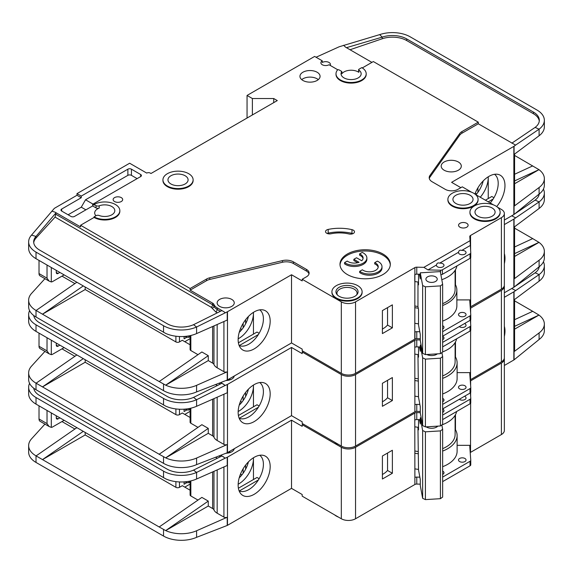 <?xml version="1.0" encoding="UTF-8"?>
<svg xmlns="http://www.w3.org/2000/svg" width="573" height="573" viewBox="0 0 573 573"><rect width="100%" height="100%" fill="white"/><g stroke="black" fill="none" stroke-linecap="round" stroke-linejoin="round"><path stroke-width="0.86" d="M442.65 336.344A3.775 2.177 180 0 1 442.886 336.473A3.775 2.177 180 0 1 443.989 338.013A3.775 2.177 180 0 1 442.65 339.674M464.56 323.544A3.775 2.177 180 0 1 464.939 323.738A3.775 2.177 180 0 1 466.05 325.278A3.775 2.177 180 0 1 463.715 327.29A3.775 2.177 180 0 1 459.603 326.818A3.775 2.177 180 0 1 459.274 326.596M459.603 388.845A3.775 2.177 180 0 1 458.5 387.305A3.775 2.177 180 0 1 460.828 385.292A3.775 2.177 180 0 1 464.939 385.765A3.775 2.177 180 0 1 466.05 387.305A3.775 2.177 180 0 1 463.715 389.318A3.775 2.177 180 0 1 459.603 388.845M442.65 398.378A3.775 2.177 180 0 1 442.886 398.5A3.775 2.177 180 0 1 443.989 400.04A3.775 2.177 180 0 1 442.65 401.702M334.575 442.155A15.091 8.717 0 0 0 336.337 443.38A15.091 8.717 0 0 0 338.457 444.397M504.355 253.588A22.648 13.079 -60 0 1 504.355 263.759M239.149 418.226A20.628 11.911 120 0 0 240.194 418.598A20.628 11.911 120 0 0 248.825 416.879A20.628 11.911 120 0 0 263.408 391.617A20.628 11.911 120 0 0 259.741 382.563M254.161 384.626A22.648 13.079 -60 0 1 263.136 382.621A22.648 13.079 -60 0 1 269.475 399.696A22.648 13.079 -60 0 1 254.161 421.613A22.648 13.079 -60 0 1 240.896 421.141A22.648 13.079 -60 0 1 240.015 402.618A22.648 13.079 -60 0 1 254.161 384.626M253.452 406.816L253.452 385.056A20.628 11.911 -60 0 1 253.452 385.865A20.628 11.911 -60 0 1 238.862 411.128A20.628 11.911 -60 0 1 238.16 411.514M239.206 405.14A20.628 11.911 120 0 0 248.431 389.16M85.184 359.78L85.184 362.251L175.897 414.623A2.514 1.454 0 0 0 179.456 414.623L179.456 409.229M61.97 348.85L74.898 356.313M240.488 401.387L241.892 402.196M190.1 411.35L184.793 414.415M245.624 396.48L245.624 392.405M243.131 400.548L243.131 396.079M190.1 417.481L182.3 412.983L179.456 414.623M184.076 409.186L184.076 411.543L186.805 409.967M227.481 384.426L227.481 452.62L291.514 415.647L291.514 347.46L227.481 384.426A2.514 1.454 180 0 1 227.23 384.555L227.23 392.77L196.589 406.286A25.155 14.526 180 0 1 165.697 406.135L36.02 331.402A25.155 14.526 180 0 1 28.65 321.131L28.65 314.556A25.155 14.526 0 0 0 36.02 324.827L163.534 398.443A25.155 14.526 0 0 0 196.589 399.718L193.538 397.404A20.127 11.618 180 0 1 167.087 396.394L39.573 322.771A20.127 11.618 180 0 1 33.75 315.515M85.184 362.251L42.495 386.897L159.179 454.26L201.868 424.686L208.271 428.382L165.697 457.877L159.179 454.26M197.986 427.372L190.838 423.246L190.838 408.191M190.1 408.356L190.1 422.222A2.514 1.454 0 0 0 190.838 423.246M217.167 397.211L217.167 440.501A12.076 6.969 180 0 1 213.965 437.206A5.028 2.908 0 0 0 212.626 435.831L208.271 433.31L208.271 428.382M44.938 351.399L31.536 366.133A25.155 14.526 0 0 0 28.65 372.887A25.155 14.526 0 0 0 36.02 383.158L42.495 386.897L83.243 358.662M28.65 372.887L28.65 379.462A25.155 14.526 0 0 0 36.02 389.726L163.534 463.349A25.155 14.526 0 0 0 196.589 464.617L196.589 458.049L227.23 444.533A2.514 1.454 180 0 1 223.921 444.404L217.167 440.501M190.1 409.294L188.882 410.003L187.457 410.003L184.578 409.151M188.882 408.599L188.882 410.003M208.271 433.31L165.697 457.877M165.697 457.891A25.155 14.526 0 0 0 196.589 458.049M258.373 407.26L239.306 418.269M238.404 415.504L257.005 404.76L259.139 405.992M291.514 347.46L302.186 353.62L302.186 351.98L341.322 374.57L341.322 446.045L302.186 423.454L302.186 421.814L291.514 415.647M227.481 452.62A2.514 1.454 180 0 1 227.23 452.749L196.589 464.617M234.221 376.017A8.552 4.935 180 0 1 226.113 380.529M227.23 384.555L225.246 385.428L221.887 383.273L193.538 397.404M220.791 382.621L223.921 384.426M29.574 310.652A25.155 14.526 0 0 0 28.65 314.556M76.839 354.966L36.092 383.201M470.304 308.331A2.514 1.454 180 0 1 470.454 308.231L501.404 290.361L501.404 361.835A10.063 5.809 0 0 0 504.355 357.731L504.355 286.256A10.063 5.809 0 0 0 504.297 285.641M501.404 361.835L470.526 379.67A2.514 1.454 0 0 0 470.225 379.878M341.322 374.57A10.063 5.809 0 0 0 355.547 374.57L414.78 340.376L414.888 404.803A2.514 1.454 180 0 1 416.772 404.38L416.772 411.364L420.281 411.443M416.772 411.364A2.514 1.454 0 0 0 414.888 411.786L355.547 446.045L355.547 374.57M341.322 446.045A10.063 5.809 0 0 0 355.547 446.045M501.404 290.361A10.063 5.809 0 0 0 504.355 286.256M303.253 351.364L302.186 351.98M414.78 347.152L414.78 340.376M414.959 340.269A2.514 1.454 180 0 1 416.772 339.889L416.772 346.873A2.514 1.454 0 0 0 414.959 347.252M420.281 339.968L416.772 339.889M225.246 385.428L196.589 399.718L196.589 406.286M504.355 224.58L513.859 219.094A2.514 1.454 180 0 0 514.067 218.95L539.1 201.889L535.118 200.113A20.127 11.618 180 0 0 539.25 193.968M514.59 226.779L514.59 278.041A2.514 1.454 180 0 1 514.067 278.929L539.1 260.221L539.1 266.789L514.067 287.145A2.514 1.454 0 0 1 513.859 287.281L504.355 292.767M514.59 246.97L532.711 238.604L514.59 228.147M532.711 238.604L538.985 242.372L514.59 256.46M538.985 242.358L514.59 253.624M539.1 208.457L539.1 201.889A25.155 14.526 0 0 0 544.35 193.008L544.35 199.583A25.155 14.526 180 0 1 539.1 208.457L514.067 227.166L514.067 218.95M539.1 260.221A25.155 14.526 0 0 0 544.35 251.339A25.155 14.526 0 0 0 538.985 242.372M539.1 266.789A25.155 14.526 0 0 0 544.35 257.914L544.35 251.339M544.35 193.008A25.155 14.526 0 0 0 543.426 189.104M511.725 215.806L515.593 217.812M511.847 215.878L513.293 214.896M514.941 213.786L535.118 200.113M442.65 404.388L470.032 388.58A2.514 1.454 0 0 0 470.77 387.549A2.514 1.454 0 0 0 470.762 387.491L469.788 373.768A2.514 1.454 180 0 1 469.788 373.711A2.514 1.454 180 0 1 470.526 372.686L470.634 330.506M470.634 323.602L470.634 319.827M470.634 312.922L470.634 308.131M416.772 404.38L419.859 404.452M382.406 383.301L382.406 406.307L392.369 400.556L392.369 377.55L382.406 383.301M416.772 346.873L420.281 346.952M442.65 342.36L470.032 326.553A2.514 1.454 0 0 0 470.77 325.521A2.514 1.454 0 0 0 470.762 325.464L470.383 320.128M470.454 308.231L470.454 310.437M442.65 393.988A32.195 18.587 0 0 0 457.118 378.474L457.118 362.867A32.195 18.587 180 0 0 455.478 357.008L455.478 341.952M470.634 372.622L457.118 372.622M58.059 346.178A2.514 1.454 -60 0 1 56.799 346.3A2.514 1.454 -60 0 1 56.276 345.147L58.059 346.178L59.836 345.147M56.276 345.147L56.276 343.098M51.298 340.219L51.298 354.666L49.113 353.806L47.029 350.898L47.029 337.755M64.104 347.61L52.723 354.186A5.028 2.908 -60 0 1 51.298 354.666M419.472 346.93L420.281 351.285L420.281 345.125L421.112 345.075M437.385 353.863A7.17 4.14 180 0 1 436.64 354.365A7.17 4.14 180 0 1 426.785 354.515M436.819 353.899A5.658 3.266 180 0 1 436.046 354.673M417.953 354.572L418.512 397.211L420.281 406.744L420.281 412.904L422.645 425.61L425.41 426.899L440.415 425.968L442.65 424.371L442.65 356.592L440.415 358.189L440.415 425.968M425.41 426.899L425.41 359.121L440.415 358.189M422.645 425.61L422.645 357.831L425.41 359.121M441.912 352.603L442.65 356.592M422.645 357.831L420.281 345.125M418.512 346.909L418.512 357.158L418.032 354.587M39.021 333.135L39.021 346.278A5.028 2.908 120 0 0 40.067 348.585L49.113 353.806M228.956 379.061A7.549 4.355 180 0 1 230.561 379.663M417.953 378.796A30.183 17.426 180 0 1 414.78 378.252M442.65 375.938A30.183 17.426 0 0 0 455.105 361.835L455.105 342.611M414.78 354.064A31.945 18.443 0 0 0 418.512 354.644M442.65 351.915A31.945 18.443 0 0 0 456.631 338.801M470.762 387.613L470.762 392.011A2.514 1.454 180 0 1 470.77 392.068A2.514 1.454 180 0 1 470.032 393.099L442.65 408.907M457.118 362.867A32.195 18.587 180 0 1 442.65 378.381M418.369 381.066A32.195 18.587 180 0 1 414.78 380.508M455.478 357.008A32.195 18.587 0 0 0 455.105 356.392M382.406 401.773A24.152 13.945 0 0 0 387.541 397.762L387.541 380.336M442.65 346.873L470.032 331.065A2.514 1.454 0 0 0 470.77 330.041A2.514 1.454 0 0 0 470.762 329.984L470.762 325.579M414.78 396.115A32.195 18.587 0 0 0 418.512 396.688M387.541 397.762L392.369 400.556M442.65 409.058A3.775 2.177 180 0 1 442.886 409.179A3.775 2.177 180 0 1 443.989 410.719A3.775 2.177 180 0 1 442.65 412.388M464.56 396.251A3.775 2.177 180 0 1 464.939 396.444A3.775 2.177 180 0 1 466.05 397.984A3.775 2.177 180 0 1 463.715 399.997A3.775 2.177 180 0 1 459.603 399.524A3.775 2.177 180 0 1 459.274 399.309M459.603 461.552A3.775 2.177 180 0 1 458.5 460.012A3.775 2.177 180 0 1 460.828 457.999A3.775 2.177 180 0 1 464.939 458.472A3.775 2.177 180 0 1 466.05 460.012A3.775 2.177 180 0 1 463.715 462.024A3.775 2.177 180 0 1 459.603 461.552M442.65 471.085A3.775 2.177 180 0 1 442.886 471.207A3.775 2.177 180 0 1 443.989 472.746A3.775 2.177 180 0 1 442.65 474.415M427.1 427.379A5.658 3.266 180 0 1 426.505 426.835M437.865 426.126A7.17 4.14 180 0 1 436.64 427.071A7.17 4.14 180 0 1 426.505 427.071L426.505 427.071A7.17 4.14 180 0 1 426.154 426.856M334.575 514.862A15.091 8.717 0 0 0 336.337 516.087A15.091 8.717 0 0 0 338.457 517.104M504.355 326.295A22.648 13.079 -60 0 1 504.355 336.466M239.149 490.939A20.628 11.911 120 0 0 240.194 491.312A20.628 11.911 120 0 0 248.825 489.593A20.628 11.911 120 0 0 263.408 464.323A20.628 11.911 120 0 0 259.741 455.27M254.161 457.333A22.648 13.079 -60 0 1 263.136 455.327A22.648 13.079 -60 0 1 269.475 472.41A22.648 13.079 -60 0 1 254.161 494.32A22.648 13.079 -60 0 1 240.896 493.847A22.648 13.079 -60 0 1 240.015 475.325A22.648 13.079 -60 0 1 254.161 457.333M253.431 457.777A20.628 11.911 -60 0 1 253.452 458.579A20.628 11.911 -60 0 1 238.862 483.841A20.628 11.911 -60 0 1 238.16 484.228M239.206 477.846A20.628 11.911 120 0 0 248.431 461.867M85.184 432.493L85.184 434.957L175.897 487.329A2.514 1.454 0 0 0 179.456 487.329L179.456 481.943M61.97 421.556L74.898 429.019M240.488 474.093L241.892 474.902M190.1 484.056L184.793 487.129M245.624 469.187L245.624 465.111M243.131 473.255L243.131 468.786M190.1 490.194L182.3 485.689L179.456 487.329M184.076 481.893L184.076 484.249L186.805 482.674M227.481 457.139L227.481 525.326L291.514 488.361L291.514 420.167L227.481 457.139A2.514 1.454 180 0 1 227.23 457.268L227.23 465.484L196.589 478.999A25.155 14.526 180 0 1 165.697 478.842L36.02 404.108A25.155 14.526 180 0 1 28.65 393.837L28.65 387.262A25.155 14.526 0 0 0 36.02 397.533L163.534 471.156A25.155 14.526 0 0 0 196.589 472.424L193.538 470.118A20.127 11.618 180 0 1 167.087 469.101L39.573 395.477A20.127 11.618 180 0 1 33.75 388.229M85.184 434.957L42.495 459.603L159.179 526.974L201.868 497.393L208.271 501.089L165.697 530.584A25.155 14.526 0 0 0 196.589 530.756L227.23 517.24A2.514 1.454 180 0 1 223.921 517.111L217.167 513.207A12.076 6.969 180 0 1 213.965 509.913A5.028 2.908 0 0 0 212.626 508.538L208.271 506.023L208.271 501.089M197.986 500.086L190.838 495.96L190.838 480.897M190.1 481.069L190.1 494.929A2.514 1.454 0 0 0 190.838 495.96M44.938 424.106L31.536 438.846A25.155 14.526 0 0 0 28.65 445.593A25.155 14.526 0 0 0 36.02 455.864L42.495 459.603L83.243 431.369M28.65 445.593L28.65 452.169A25.155 14.526 0 0 0 36.02 462.44L163.534 536.056A25.155 14.526 0 0 0 196.589 537.331L196.589 530.756M208.271 506.023L165.697 530.598L159.179 526.974M190.1 482.008L188.882 482.71L187.457 482.71L184.578 481.857M188.882 481.306L188.882 482.71M253.452 457.763L253.452 479.529M258.373 479.973L239.306 490.975M238.404 488.217L257.005 477.474L259.139 478.706M291.514 420.167L302.186 426.326L302.186 424.686L341.322 447.277L341.322 518.758L302.186 496.161L302.186 494.52L291.514 488.361M227.481 525.326A2.514 1.454 180 0 1 227.23 525.455L196.589 537.331M234.221 448.723A8.552 4.935 180 0 1 226.113 453.236M227.23 457.268L225.246 458.142L221.887 455.979L193.538 470.118M220.791 455.327L223.921 457.139M29.574 383.366A25.155 14.526 0 0 0 28.65 387.262M76.839 427.673L36.092 455.907M470.304 381.045A2.514 1.454 180 0 1 470.454 380.938L501.404 363.067L501.404 434.549A10.063 5.809 0 0 0 504.355 430.438L504.355 358.963A10.063 5.809 0 0 0 504.297 358.347M501.404 434.549L470.526 452.376A2.514 1.454 0 0 0 470.225 452.584M341.322 447.277A10.063 5.809 0 0 0 355.547 447.277L414.78 413.083L414.888 477.51A2.514 1.454 180 0 1 416.772 477.087L416.772 484.07L420.281 484.156M416.772 484.07A2.514 1.454 0 0 0 414.888 484.493L355.547 518.758L355.547 447.277M341.322 518.758A10.063 5.809 0 0 0 355.547 518.758M501.404 363.067A10.063 5.809 0 0 0 504.355 358.963M303.253 424.07L302.186 424.686M414.78 419.859L414.78 413.083M414.959 412.983A2.514 1.454 180 0 1 416.772 412.596L416.772 419.579A2.514 1.454 0 0 0 414.959 419.966M420.281 412.675L416.772 412.596M225.246 458.142L196.589 472.424L196.589 478.999M504.355 297.287L513.859 291.8A2.514 1.454 180 0 0 514.067 291.664L539.1 274.596L535.118 272.82A20.127 11.618 180 0 0 539.25 266.681M514.59 299.486L514.59 350.748A2.514 1.454 180 0 1 514.067 351.636L539.1 332.927L539.1 339.502L514.067 359.851A2.514 1.454 0 0 1 513.859 359.987L504.355 365.474M514.59 319.684L532.711 311.311L514.59 300.854M532.711 311.311L538.985 315.071L514.59 329.167M539.1 332.927A25.155 14.526 0 0 0 544.35 324.046A25.155 14.526 0 0 0 538.985 315.086L514.59 326.338M539.1 281.171L539.1 274.596A25.155 14.526 0 0 0 544.35 265.714L544.35 272.29A25.155 14.526 180 0 1 539.1 281.171L514.067 299.88L514.067 291.664M539.1 339.502A25.155 14.526 0 0 0 544.35 330.621L544.35 324.046M544.35 265.714A25.155 14.526 0 0 0 543.426 261.818M511.725 288.513L515.593 290.518M511.847 288.584L513.293 287.61M514.941 286.493L535.118 272.82M442.65 477.094L470.032 461.286A2.514 1.454 0 0 0 470.77 460.262A2.514 1.454 0 0 0 470.762 460.198L469.788 446.482A2.514 1.454 180 0 1 469.788 446.417A2.514 1.454 180 0 1 470.526 445.393L470.634 403.22M470.634 396.308L470.634 392.541M470.634 385.629L470.634 380.837M416.772 477.087L419.859 477.159M382.406 456.008L382.406 479.014L392.369 473.262L392.369 450.256L382.406 456.008M416.772 419.579L420.281 419.658M442.65 415.067L470.032 399.259A2.514 1.454 0 0 0 470.77 398.228A2.514 1.454 0 0 0 470.762 398.171L470.383 392.842M470.454 380.938L470.454 383.151M442.65 466.701A32.195 18.587 0 0 0 457.118 451.18L457.118 435.573A32.195 18.587 180 0 0 455.478 429.721L455.478 414.659M470.634 445.328L457.118 445.328M58.059 418.884A2.514 1.454 -60 0 1 56.799 419.006A2.514 1.454 -60 0 1 56.276 417.86L58.059 418.884L59.836 417.86M56.276 417.86L56.276 415.805M51.298 412.925L51.298 427.372L49.113 426.513L47.029 423.612L47.029 410.461M64.104 420.324L52.723 426.892A5.028 2.908 -60 0 1 51.298 427.372M419.472 419.644L420.281 423.991L420.281 417.832L421.184 417.774M437.063 426.176A5.658 3.266 180 0 1 436.046 427.379M417.953 427.286L418.512 469.917L420.281 479.451L420.281 485.61L422.645 498.317L425.41 499.606L440.415 498.682L442.65 497.078L442.65 429.299L440.415 430.903L440.415 498.682M425.41 499.606L425.41 431.827L440.415 430.903M422.645 498.317L422.645 430.538L425.41 431.827M441.84 424.951L442.65 429.299M422.645 430.538L420.281 417.832M418.512 419.622L418.512 429.872L418.032 427.293M39.021 405.842L39.021 418.985A5.028 2.908 120 0 0 40.067 421.291L49.113 426.513M228.956 451.768A7.549 4.355 180 0 1 230.561 452.369M417.953 451.503A30.183 17.426 180 0 1 414.78 450.958M442.65 448.652A30.183 17.426 0 0 0 455.105 434.549L455.105 415.325M414.78 426.77A31.945 18.443 0 0 0 418.512 427.351M441.912 424.901A31.945 18.443 0 0 0 456.631 411.514M470.762 460.32L470.762 464.717A2.514 1.454 180 0 1 470.77 464.775A2.514 1.454 180 0 1 470.032 465.806L442.65 481.614M457.118 435.573A32.195 18.587 180 0 1 442.65 451.087M418.369 453.773A32.195 18.587 180 0 1 414.78 453.214M455.478 429.721A32.195 18.587 0 0 0 455.105 429.105M382.406 474.487A24.152 13.945 0 0 0 387.541 470.476L387.541 453.042M442.65 419.586L470.032 403.779A2.514 1.454 0 0 0 470.77 402.747A2.514 1.454 0 0 0 470.762 402.69L470.762 398.292M414.78 468.829A32.195 18.587 0 0 0 418.512 469.402M387.541 470.476L392.369 473.262M442.65 325.665A3.775 2.177 180 0 1 442.886 325.793A3.775 2.177 180 0 1 443.989 327.333A3.775 2.177 180 0 1 442.65 328.995M464.939 313.059A3.775 2.177 180 0 1 466.05 314.598A3.775 2.177 180 0 1 463.715 316.611A3.775 2.177 180 0 1 459.603 316.138A3.775 2.177 180 0 1 458.5 314.598A3.775 2.177 180 0 1 460.828 312.586A3.775 2.177 180 0 1 464.939 313.059M458.536 252.263A3.775 2.177 0 0 0 458.5 252.571A3.775 2.177 0 0 0 459.603 254.111A3.775 2.177 0 0 0 463.715 254.584A3.775 2.177 0 0 0 466.05 252.571A3.775 2.177 0 0 0 464.939 251.031A3.775 2.177 0 0 0 461.738 250.415C459.969 249.814 458.901 250.43 458.536 252.263L439.684 263.143C437.915 262.549 436.848 263.165 436.483 264.998L427.974 269.904L423.87 267.347L416.772 267.176A2.514 1.454 0 0 0 414.888 267.598L355.547 301.864L355.547 373.338L414.78 339.144L414.888 274.582A2.514 1.454 180 0 1 416.772 274.159L420.281 274.245M436.483 264.998A3.775 2.177 0 0 0 436.447 265.306A3.775 2.177 0 0 0 437.55 266.846A3.775 2.177 0 0 0 441.661 267.319A3.775 2.177 0 0 0 443.989 265.306A3.775 2.177 0 0 0 442.886 263.759A3.775 2.177 0 0 0 439.684 263.143M470.096 195.264A10.063 5.809 180 0 1 473.047 199.375A10.063 5.809 180 0 1 466.837 204.74A10.063 5.809 180 0 1 455.872 203.479A10.063 5.809 180 0 1 452.921 199.375A10.063 5.809 180 0 1 459.131 194.003A10.063 5.809 180 0 1 470.096 195.264M492.157 207.999A10.063 5.809 180 0 1 495.101 212.11A10.063 5.809 180 0 1 488.891 217.475A10.063 5.809 180 0 1 477.925 216.214A10.063 5.809 180 0 1 474.981 212.11A10.063 5.809 180 0 1 481.191 206.738A10.063 5.809 180 0 1 492.157 207.999M359.686 271.337A12.577 7.263 0 0 0 360.532 271.874A12.577 7.263 0 0 0 374.233 273.45A12.577 7.263 0 0 0 381.998 266.739L381.998 267.971A12.577 7.263 0 0 1 374.233 274.682A12.577 7.263 0 0 1 360.532 273.106A12.577 7.263 0 0 1 359.686 272.569L359.686 271.337L362.372 269.783A8.803 5.085 0 0 0 363.196 270.334A8.803 5.085 0 0 0 372.794 271.437A8.803 5.085 0 0 0 378.23 266.739A8.803 5.085 0 0 0 375.652 263.143A8.803 5.085 0 0 0 374.699 262.67L374.699 263.902A8.803 5.085 180 0 1 375.652 264.382A8.803 5.085 180 0 1 378.166 267.355M381.998 266.739A12.577 7.263 0 0 0 378.316 261.603A12.577 7.263 0 0 0 377.385 261.116L374.699 262.67M366.885 258.015L366.885 259.247A12.577 7.263 0 0 1 359.121 265.951A12.577 7.263 0 0 1 345.412 264.382A12.577 7.263 0 0 1 344.566 263.838L344.566 262.606A12.577 7.263 0 0 0 345.412 263.143A12.577 7.263 0 0 0 359.121 264.719A12.577 7.263 0 0 0 366.885 258.015A12.577 7.263 0 0 0 363.196 252.879A12.577 7.263 0 0 0 362.265 252.392L359.579 253.939L359.579 255.171A8.803 5.085 180 0 1 363.046 258.631M344.566 262.606L347.252 261.059A8.803 5.085 0 0 0 348.076 261.603A8.803 5.085 0 0 0 359.049 262.291L353.856 259.297L356.528 257.757L361.721 260.751A8.803 5.085 0 0 0 363.11 258.015A8.803 5.085 0 0 0 359.579 253.939M354.837 287.281A11.066 6.389 180 0 1 357.115 294.407A11.066 6.389 180 0 1 339.187 296.32A11.066 6.389 180 0 1 336.91 294.407A11.066 6.389 180 0 1 340.734 286.536A11.066 6.389 180 0 1 354.837 287.281M337.433 295.002A10.063 5.809 180 0 1 336.953 293.218A10.063 5.809 180 0 1 343.163 287.854A10.063 5.809 180 0 1 354.128 289.114A10.063 5.809 180 0 1 357.072 293.218A10.063 5.809 180 0 1 356.592 295.002M185.143 175.753A10.063 5.809 180 0 1 188.094 179.865A10.063 5.809 180 0 1 181.885 185.229A10.063 5.809 180 0 1 170.919 183.969A10.063 5.809 180 0 1 167.968 179.865A10.063 5.809 180 0 1 174.178 174.493A10.063 5.809 180 0 1 185.143 175.753M435.573 276.831A5.658 3.266 180 0 1 437.235 279.137A5.658 3.266 180 0 1 433.74 282.16A5.658 3.266 180 0 1 427.573 281.45A5.658 3.266 180 0 1 425.911 279.137A5.658 3.266 180 0 1 429.406 276.122A5.658 3.266 180 0 1 435.573 276.831M159.179 381.554L165.697 385.171L208.271 355.675L201.868 351.98L159.179 381.554L36.02 310.451A25.155 14.526 180 0 1 28.65 300.18L28.65 306.748A25.155 14.526 0 0 0 36.02 317.019L163.534 390.643A25.155 14.526 0 0 0 196.589 391.911L227.23 380.035A2.514 1.454 180 0 0 227.481 379.913L291.514 342.941L302.186 349.1L302.186 350.748L341.322 373.338L341.322 301.864L302.186 279.266L306.455 276.802A9.053 5.229 0 0 0 309.112 273.106A9.053 5.229 0 0 0 306.455 269.41L293.405 261.875A10.063 5.809 0 0 0 282.475 260.608L209.782 277.798A10.063 5.809 0 0 0 206.488 279.065L190.129 288.513L80.557 225.253L94.072 217.446L94.072 216.83L96.035 215.699A2.514 1.454 0 0 1 99.201 215.512A10.063 5.809 0 0 0 109.515 215.785A10.063 5.809 0 0 0 114.808 210.671A10.063 5.809 0 0 0 111.864 206.559A10.063 5.809 0 0 0 99.201 205.822L99.201 208.085A10.063 5.809 0 0 0 94.688 212.927A10.063 5.809 0 0 0 95.949 215.749M358.605 69.691L358.605 71.947A1.003 0.58 0 0 0 358.834 72.32A10.063 5.809 0 0 0 358.218 71.933A10.063 5.809 0 0 0 341.837 73.767L341.837 71.51L339.066 69.906A1.003 0.58 0 0 0 337.44 70.071A15.091 8.717 0 0 0 336.007 73.781A15.091 8.717 0 0 0 351.106 82.491A15.091 8.717 0 0 0 366.197 73.781A15.091 8.717 0 0 0 361.778 67.614L358.899 69.276A1.003 0.58 0 0 0 358.605 69.691A1.003 0.58 0 0 0 358.834 70.064A10.063 5.809 180 0 1 361.162 73.781A10.063 5.809 180 0 1 354.952 79.146A10.063 5.809 180 0 1 343.986 77.885A10.063 5.809 180 0 1 341.042 73.781A10.063 5.809 180 0 1 341.837 71.51M444.132 170.21A10.063 5.809 0 0 0 455.098 171.47A10.063 5.809 0 0 0 461.308 166.098A10.063 5.809 0 0 0 458.357 161.994A10.063 5.809 0 0 0 447.391 160.734A10.063 5.809 0 0 0 441.181 166.098A10.063 5.809 0 0 0 444.132 170.21M162.94 179.865L162.94 180.481A15.091 8.717 0 0 0 167.359 186.64A15.091 8.717 0 0 0 183.804 188.531A15.091 8.717 0 0 0 193.122 180.481L193.122 179.865A15.091 8.717 0 0 0 188.703 173.698A15.091 8.717 0 0 0 172.258 171.814A15.091 8.717 0 0 0 162.94 179.865A15.091 8.717 0 0 0 167.359 186.024A15.091 8.717 0 0 0 183.804 187.915A15.091 8.717 0 0 0 193.122 179.865M459.961 227.202A4.777 2.758 0 0 0 465.169 227.803A4.777 2.758 0 0 0 468.12 225.253A4.777 2.758 0 0 0 466.723 223.298A4.777 2.758 0 0 0 461.509 222.704A4.777 2.758 0 0 0 458.558 225.253A4.777 2.758 0 0 0 459.961 227.202M331.917 291.8L331.917 292.416A15.091 8.717 0 0 0 336.337 298.576A15.091 8.717 0 0 0 352.789 300.467A15.091 8.717 0 0 0 362.107 292.416L362.107 291.8A15.091 8.717 0 0 0 357.681 285.633A15.091 8.717 0 0 0 341.236 283.75A15.091 8.717 0 0 0 331.917 291.8A15.091 8.717 0 0 0 336.337 297.96A15.091 8.717 0 0 0 352.789 299.851A15.091 8.717 0 0 0 362.107 291.8M347.367 274.546A25.155 14.526 0 0 0 374.778 277.69A25.155 14.526 0 0 0 390.306 264.275A25.155 14.526 0 0 0 382.943 254.004A25.155 14.526 0 0 0 355.525 250.859A25.155 14.526 0 0 0 339.997 264.275A25.155 14.526 0 0 0 347.367 274.546M340.025 264.891A25.155 14.526 180 0 1 356.026 251.977A25.155 14.526 180 0 1 382.943 255.236A25.155 14.526 180 0 1 390.285 264.891M302.902 80.456A10.063 5.809 0 0 0 313.861 81.71A10.063 5.809 0 0 0 320.078 76.345A10.063 5.809 0 0 0 317.127 72.241A10.063 5.809 0 0 0 306.161 70.98A10.063 5.809 0 0 0 299.951 76.345A10.063 5.809 0 0 0 302.902 80.456M301.713 79.633A10.063 5.809 180 0 1 317.127 78.809A10.063 5.809 180 0 1 318.309 79.633M469.946 212.11L469.946 212.726A15.091 8.717 0 0 0 474.365 218.886A15.091 8.717 0 0 0 490.817 220.777A15.091 8.717 0 0 0 500.136 212.726L500.136 212.11A15.091 8.717 0 0 0 495.717 205.943A15.091 8.717 0 0 0 479.264 204.06A15.091 8.717 0 0 0 469.946 212.11A15.091 8.717 0 0 0 474.365 218.27A15.091 8.717 0 0 0 490.817 220.161A15.091 8.717 0 0 0 500.136 212.11M114.528 201.531A4.777 2.758 0 0 0 119.743 202.126A4.777 2.758 0 0 0 122.686 199.576A4.777 2.758 0 0 0 121.29 197.628A4.777 2.758 0 0 0 116.083 197.026A4.777 2.758 0 0 0 113.132 199.576A4.777 2.758 0 0 0 114.528 201.531M353.319 230.174A4.025 2.321 0 0 0 351.98 229.658A33.205 19.174 0 0 0 328.186 229.422A4.025 2.321 0 0 0 325.536 231.607A4.025 2.321 0 0 0 330.936 233.784A25.155 14.526 180 0 1 348.964 233.97A4.025 2.321 0 0 0 354.494 231.814A4.025 2.321 0 0 0 353.319 230.174M327.119 233.455A4.025 2.321 180 0 1 328.186 233.118A33.205 19.174 180 0 1 351.98 233.354A4.025 2.321 180 0 1 352.911 233.662M447.893 199.375L447.893 199.991A15.091 8.717 0 0 0 452.312 206.151A15.091 8.717 0 0 0 468.757 208.042A15.091 8.717 0 0 0 478.075 199.991L478.075 199.375A15.091 8.717 0 0 0 473.656 193.208A15.091 8.717 0 0 0 457.211 191.325A15.091 8.717 0 0 0 447.893 199.375A15.091 8.717 0 0 0 452.312 205.535A15.091 8.717 0 0 0 468.757 207.426A15.091 8.717 0 0 0 478.075 199.375M330.155 65.379A4.777 2.758 0 0 0 330.449 64.434A4.777 2.758 0 0 0 329.045 62.478A4.777 2.758 0 0 0 322.284 62.478L322.284 60.838A4.777 2.758 0 0 0 320.887 62.786A4.777 2.758 0 0 0 322.284 64.742A4.777 2.758 0 0 0 329.045 64.742L337.841 69.82M94.072 217.446A15.091 8.717 0 0 0 110.525 219.337A15.091 8.717 0 0 0 119.843 211.287L119.843 210.671A15.091 8.717 0 0 0 115.424 204.511A15.091 8.717 0 0 0 94.072 204.511L96.035 205.635A2.514 1.454 0 0 0 99.201 205.822M94.072 216.83A15.091 8.717 0 0 0 110.525 218.721A15.091 8.717 0 0 0 119.843 210.671M496.698 206.574A22.648 13.079 120 0 0 497.93 174.357A22.648 13.079 120 0 0 488.955 176.362A22.648 13.079 120 0 0 474.924 194.039M219.652 306.383A8.552 4.935 0 0 0 228.978 307.45A8.552 4.935 0 0 0 234.257 302.888A8.552 4.935 0 0 0 231.75 299.4A8.552 4.935 0 0 0 222.431 298.325A8.552 4.935 0 0 0 217.146 302.888A8.552 4.935 0 0 0 219.652 306.383M259.741 309.857A20.628 11.911 -60 0 1 263.408 318.91A20.628 11.911 -60 0 1 248.825 344.172A20.628 11.911 -60 0 1 240.194 345.891A20.628 11.911 -60 0 1 239.149 345.519M254.161 311.92A22.648 13.079 120 0 0 240.015 329.905A22.648 13.079 120 0 0 240.896 348.434A22.648 13.079 120 0 0 254.161 348.907A22.648 13.079 120 0 0 269.475 326.99A22.648 13.079 120 0 0 263.136 309.914A22.648 13.079 120 0 0 254.161 311.92M238.16 338.808A20.628 11.911 120 0 0 238.862 338.421A20.628 11.911 120 0 0 253.452 313.159A20.628 11.911 120 0 0 253.431 312.357L253.452 334.109M239.134 345.483L240.194 345.891M74.898 283.599L61.97 276.136M85.184 287.073L85.184 289.537L175.897 341.916A2.514 1.454 180 0 0 179.456 341.916L182.3 340.269L190.1 344.774M248.431 316.446A20.628 11.911 -60 0 1 239.206 332.433M184.793 341.709L190.1 338.643M241.892 329.489L240.488 328.68M245.624 319.698L245.624 323.774M243.131 323.365L243.131 327.842M186.805 337.261L184.076 338.836L184.076 336.473M190.838 335.484L190.838 350.54A2.514 1.454 180 0 1 190.1 349.516L190.1 335.649M83.243 285.956L42.495 314.183L85.184 289.537M190.838 350.54L197.986 354.666M94.072 204.511L94.072 205.127L92.654 204.303L140.679 176.577A2.514 1.454 0 0 0 141.416 175.546A2.514 1.454 0 0 0 140.679 174.521L131.432 169.178A2.514 1.454 0 0 0 127.872 169.178L81.266 196.088L76.997 193.624L76.997 195.264L54.944 207.999A5.028 2.908 0 0 0 54.048 208.701L31.536 235.095A25.155 14.526 0 0 0 28.65 241.849L28.65 248.417A25.155 14.526 0 0 0 36.02 258.688L165.697 333.436M208.271 355.675L208.271 360.603L212.626 363.117A5.028 2.908 180 0 1 213.965 364.492L213.965 325.915M28.65 241.849A25.155 14.526 0 0 0 36.02 252.12L163.534 325.736A25.155 14.526 0 0 0 196.589 327.004L196.589 333.579L227.23 320.063L227.23 311.848L196.589 327.004L193.538 324.698L221.887 310.566L223.921 311.719L217.167 307.816A12.076 6.969 180 0 1 213.965 304.521A5.028 2.908 0 0 0 212.626 303.146L190.129 290.153L206.488 280.713A10.063 5.809 180 0 1 209.782 279.445L282.475 262.248A10.063 5.809 180 0 1 293.405 263.516L306.455 271.05A9.053 5.229 180 0 1 308.997 273.93M190.1 336.587L188.882 337.289L187.457 337.289L184.52 336.444M188.882 337.289L188.882 335.893M184.57 336.444L184.943 336.688M165.697 333.422A25.155 14.526 0 0 0 196.589 333.579M238.404 342.797L257.005 332.054L259.139 333.285M239.306 345.562L258.373 334.553M227.481 379.913L227.481 311.719L291.514 274.754L291.514 342.941M223.921 311.719L225.246 312.722M302.186 279.266L302.186 280.913L291.514 274.754M213.965 364.492A12.076 6.969 180 0 0 217.167 367.794L223.921 371.698A2.514 1.454 0 0 0 227.23 371.82L196.589 385.335A25.155 14.526 180 0 1 165.697 385.185L208.271 360.603M36.092 310.487L76.839 282.26M28.65 300.18A25.155 14.526 180 0 1 31.536 293.426L44.938 278.686M193.538 324.698A20.127 11.618 0 0 1 167.087 323.681L39.573 250.064A20.127 11.618 0 0 1 33.678 241.849A20.127 11.618 0 0 1 35.992 236.448L31.536 235.095M80.557 225.253L80.557 226.894L54.944 212.11L56.054 212.762L55.072 217.11L211.208 307.257L215.742 311.927A2.013 1.16 120 0 0 217.167 309.463A12.076 6.969 180 0 1 213.965 306.161L213.965 304.521M190.129 288.513L190.129 290.153M336.007 73.781L336.007 74.397A15.091 8.717 0 0 0 351.106 83.106A15.091 8.717 0 0 0 366.197 74.397L366.197 73.781M76.997 193.624L129.648 163.226L146.724 173.082A2.514 1.454 180 0 1 150.284 173.082L150.993 173.497L277.282 100.583L273.729 98.527L252.385 98.527L247.049 95.447L314.641 56.426L322.284 60.838M341.322 301.864A10.063 5.809 0 0 0 355.547 301.864M440.873 274.718A2.514 1.454 0 0 0 442.42 274.302L470.032 258.359L470.032 253.839A2.514 1.454 180 0 0 470.77 252.815A2.514 1.454 180 0 0 470.762 252.757L470.082 240.667L423.87 267.347M470.082 240.667L469.788 236.57A2.514 1.454 0 0 1 469.788 236.506A2.514 1.454 0 0 1 470.526 235.482L470.634 250.888M470.454 306.892L501.404 289.129L501.404 217.654L470.526 235.482M501.404 217.654A10.063 5.809 0 0 0 504.355 213.543A10.063 5.809 0 0 0 501.404 209.439L497.479 207.168M493.597 204.926L475.418 194.433M471.536 192.191L462.275 186.841L458.006 189.312A9.053 5.229 0 0 1 445.2 189.312L432.142 181.77A10.063 5.809 0 0 1 429.198 177.666A10.063 5.809 0 0 1 429.951 175.46L459.725 133.495L459.725 135.142A10.063 5.809 180 0 1 461.924 133.237L478.283 123.789L515.593 145.105L514.067 146.244L514.067 154.459L539.1 135.751A25.155 14.526 0 0 0 544.35 126.869L544.35 120.301A25.155 14.526 0 0 0 536.98 110.03L410.247 36.858A25.155 14.526 0 0 0 379.67 34.624L339.409 46.7A5.028 2.908 180 0 0 338.872 46.907L316.06 57.243M362.294 67.929L373.338 61.555L478.283 122.149L461.924 131.589A10.063 5.809 0 0 0 459.725 133.495M341.322 373.338A10.063 5.809 0 0 0 355.547 373.338M501.404 289.129A10.063 5.809 0 0 0 504.355 285.025L504.355 213.543M470.225 307.164A2.514 1.454 180 0 1 470.454 306.999L470.275 299.908L456.867 299.908M420.281 338.736L416.772 338.65L416.772 331.674A2.514 1.454 0 0 0 414.959 332.054L414.959 339.037A2.514 1.454 180 0 1 416.772 338.65M76.997 195.264L81.266 197.728L61.705 209.023A2.514 1.454 0 0 0 60.967 210.055A2.514 1.454 0 0 0 61.705 211.079L70.952 216.422A2.514 1.454 0 0 0 74.511 216.422L92.654 205.943L96.035 207.899A2.514 1.454 0 0 0 99.201 208.085M51.814 211.158L54.944 212.11M56.054 212.762L35.992 236.448L35.992 238.089L55.072 217.11M33.728 242.673A20.127 11.618 180 0 1 35.992 238.089M488.246 198.552L488.246 176.792A20.628 11.911 -60 0 1 488.246 177.601A20.628 11.911 -60 0 1 480.26 197.227M483.225 180.889A20.628 11.911 -60 0 1 475.991 194.763M485.395 200.192L491.799 196.496L493.933 197.728M494.528 174.299A20.628 11.911 -60 0 1 498.202 183.353A20.628 11.911 -60 0 1 490.223 202.978M488.246 201.839L493.167 198.996M514.067 146.244A2.514 1.454 0 0 1 513.859 146.38L451.603 182.329L460.85 187.665M504.355 220.061L513.859 214.574A2.514 1.454 180 0 0 514.067 214.431L539.1 194.082A25.155 14.526 0 0 0 544.35 185.201L544.35 178.633A25.155 14.526 180 0 1 539.1 187.507L514.067 206.216A2.514 1.454 0 0 0 514.59 205.327L514.59 154.065M475.282 193.122L476.686 193.932M477.925 187.815L477.925 192.284M514.59 155.433L538.985 169.651L514.59 180.918M514.59 174.264L532.711 165.898M514.59 183.747L538.985 169.651M538.985 169.665A25.155 14.526 180 0 1 544.35 178.633M539.1 135.751L539.1 129.176A25.155 14.526 0 0 0 544.35 120.301M350.024 49.744L382.227 38.763A20.127 11.618 180 0 1 406.687 40.554L406.687 38.914L533.427 112.086L533.427 113.726A20.127 11.618 180 0 1 539.272 121.125M515.593 145.105L539.1 129.176L535.118 127.407A20.127 11.618 0 0 0 539.322 120.301A20.127 11.618 0 0 0 533.427 112.086M406.687 38.914A20.127 11.618 0 0 0 382.227 37.123L379.67 34.624M429.299 178.489A10.063 5.809 180 0 1 429.951 177.107L459.725 135.142M406.687 40.554L533.427 113.726M382.227 38.763L382.227 37.123L346.457 47.681M371.913 62.378L345.526 47.144L343.607 45.267M511.847 143.171L535.118 127.407M478.283 122.149L478.283 123.789M470.634 257.8L470.634 306.892M470.154 242.737A2.514 1.454 180 0 1 470.526 242.465M470.247 245.502L461.738 250.415M470.032 253.839L442.42 269.783A2.514 1.454 180 0 1 440.537 270.205L427.974 269.904M382.406 333.593L382.406 310.595L392.369 304.843L392.369 327.842L382.406 333.593M92.654 205.943L92.654 204.303M93.005 204.095L85.535 199.784L127.872 175.345A2.514 1.454 180 0 1 131.432 175.345L137.119 178.626M81.266 197.728L81.266 196.088M68.108 214.775L81.266 207.175L85.893 209.847M85.535 199.784L81.266 207.175M273.729 102.639L273.729 98.527M252.385 98.527L252.385 114.958M247.049 95.447L247.049 118.038M414.78 274.646L414.78 281.508A32.195 18.587 180 0 0 418.512 282.081M416.772 331.674L419.78 331.738M442.65 331.674L470.032 315.866A2.514 1.454 0 0 0 470.77 314.842A2.514 1.454 0 0 0 470.762 314.785L469.788 301.061A2.514 1.454 180 0 1 469.788 301.004A2.514 1.454 180 0 1 470.454 300.016M455.478 269.718L455.478 284.781M56.276 270.384L56.276 272.44A2.514 1.454 120 0 0 56.799 273.593A2.514 1.454 120 0 0 58.059 273.464L59.836 272.44M47.029 265.048L47.029 278.192L49.113 281.099L51.298 281.959L51.298 267.512M51.298 281.959A5.028 2.908 120 0 0 52.723 281.479L64.104 274.904M418.512 274.202L418.512 284.86L417.982 282.016L417.953 306.498L418.512 309.506L418.512 324.912L420.281 334.446L420.281 340.606L422.645 353.312L425.41 354.601L440.415 353.67L440.415 285.891L442.65 284.294L440.293 271.588L420.281 272.827L420.281 278.987L419.393 274.223M420.281 272.827L422.645 285.533L425.41 286.822L440.415 285.891M425.41 286.822L425.41 354.601M422.645 285.533L422.645 353.312M442.65 284.294L442.65 352.073L440.415 353.67M49.113 281.099L40.067 275.871A5.028 2.908 -60 0 1 39.021 273.572L39.021 260.429M417.953 306.498A30.183 17.426 180 0 1 414.78 305.953M455.105 270.334L455.105 289.537A30.183 17.426 180 0 1 442.65 303.647M414.78 307.644A31.945 18.443 0 0 0 418.269 308.195M442.65 305.495A31.945 18.443 0 0 0 456.867 290.153A31.945 18.443 0 0 0 455.105 284.115M353.856 259.297L353.856 260.529L357.645 262.713M470.032 258.359A2.514 1.454 0 0 0 470.77 257.334A2.514 1.454 0 0 0 470.762 257.27L470.762 252.872M456.917 265.929A32.195 18.587 180 0 1 441.797 279.696M456.867 290.153L456.867 305.767A31.945 18.443 180 0 1 442.65 321.109M418.512 323.838A31.945 18.443 180 0 1 414.78 323.258M387.541 307.629L387.541 325.056A24.152 13.945 180 0 1 382.406 329.067M442.65 336.193L470.032 320.386A2.514 1.454 0 0 0 470.77 319.362A2.514 1.454 0 0 0 470.762 319.304L470.762 314.899M392.369 327.842L387.541 325.056M175.897 414.623L175.897 408.929M212.626 399.216L212.626 435.831M163.534 405.018L163.534 398.443M36.02 331.402L36.02 324.827M36.02 383.158L36.02 389.726M163.534 463.349L163.534 456.774M223.921 394.231L223.921 444.404M227.23 444.533L227.23 452.749M213.965 398.622L213.965 437.206M219.079 383.28L220.383 384.025M513.859 287.281L513.859 219.094M514.067 287.145L514.067 278.929M470.526 379.67L470.526 372.686M414.888 404.803L414.888 411.786M217.325 385.55L215.663 384.59M47.029 350.898L39.021 346.278M470.032 388.58L470.032 393.099M470.032 326.553L470.032 331.065M175.897 487.329L175.897 481.635M212.626 471.923L212.626 508.538M163.534 477.724L163.534 471.156M36.02 404.108L36.02 397.533M36.02 455.864L36.02 462.44M163.534 536.056L163.534 529.488M223.921 466.938L223.921 517.111M227.23 517.24L227.23 525.455M213.965 471.335L213.965 509.913M219.079 455.986L220.383 456.738M217.167 469.924L217.167 513.207M513.859 359.987L513.859 291.8M514.067 359.851L514.067 351.636M470.526 452.376L470.526 445.393M414.888 477.51L414.888 484.493M217.325 458.257L215.663 457.297M47.029 423.612L39.021 418.985M470.032 461.286L470.032 465.806M470.032 399.259L470.032 403.779M358.834 70.064L358.834 72.32M351.98 229.658L351.98 233.354M175.897 336.222L175.897 341.916M179.456 336.523L179.456 341.916M212.626 363.117L212.626 326.503M36.02 310.451L36.02 317.019M163.534 384.068L163.534 390.643M163.534 325.736L163.534 332.311M36.02 258.688L36.02 252.12M223.921 371.698L223.921 321.525M227.23 380.035L227.23 371.82M196.589 385.335L196.589 391.911M217.167 307.816L217.167 309.463L220.383 311.318M212.626 303.146L212.626 304.786A5.028 2.908 180 0 1 213.965 306.161A2.013 1.597 157.4 0 1 212.003 308.081M211.208 307.257A2.013 1.16 120 0 0 212.626 304.786L56.054 214.388M206.488 280.713L206.488 279.065M209.782 279.445L209.782 277.798M282.475 262.248L282.475 260.608M293.405 263.516L293.405 261.875M306.455 271.05L306.455 269.41M217.167 367.794L217.167 324.504M215.742 311.927L217.325 312.844M513.859 146.38L513.859 214.574M514.067 206.216L514.067 214.431M539.1 194.082L539.1 187.507M461.924 131.589L461.924 133.237M429.951 177.107L429.951 175.46M416.772 274.159L416.772 267.176M440.537 272.92L440.537 270.205M414.888 274.582L414.888 267.598M96.035 205.635L96.035 207.899M140.679 176.577L140.679 174.521M131.432 169.178L131.432 175.345M127.872 175.345L127.872 169.178M61.705 209.023L61.705 211.079M328.186 233.118L328.186 229.422M58.059 273.464L56.276 272.44M47.029 278.192L39.021 273.572M442.42 274.302L442.42 269.783M470.032 320.386L470.032 315.866M184.943 409.401L184.52 409.151M470.77 392.068L470.77 387.549M470.77 330.041L470.77 325.521M184.943 482.108L184.52 481.864M470.77 464.775L470.77 460.262M470.77 402.747L470.77 398.228M470.77 252.815L470.77 257.334M470.77 314.842L470.77 319.362"/></g></svg>
